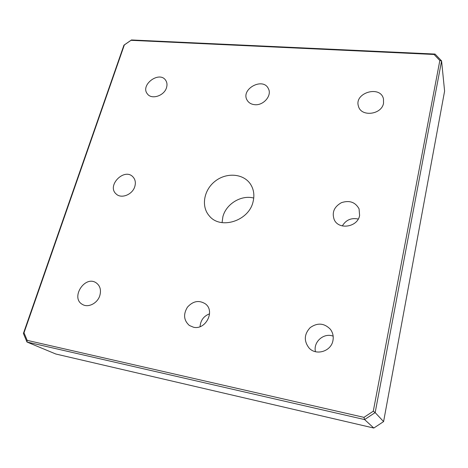 <?xml version="1.0" encoding="UTF-8"?>
<svg xmlns="http://www.w3.org/2000/svg" width="468" height="468" viewBox="0 0 468 468"><rect width="100%" height="100%" fill="white"/><g stroke="black" fill="none" stroke-linecap="round" stroke-linejoin="round"><path stroke-width="0.7" d="M253.75 198.063C241.348 194.641 226.132 203.872 222.891 216.696L222.06 222.639M253.065 201.784C248.865 221.066 220.334 229.993 209.266 215.853C200.831 206.382 203.861 189.809 215.239 181.128C226.477 172.265 243.284 173.452 250.362 183.982C253.791 189.201 254.691 195.133 253.065 201.784M123.944 45.156L23.4 333.444L24.008 332.771L124.353 44.922L123.944 45.156L131.473 39.955L131.017 40.318L434.064 54.475L439.832 60.53L373.288 411.196L375.16 412.595L441.581 60.916L439.832 60.53M23.4 333.444L26.98 342.032L27.179 340.359L24.008 332.771M434.064 54.475L435.053 54.066L441.581 60.916L444.6 91.108L383.59 421.592L373.809 428.045L55.809 354.013L26.98 342.032L364.601 419.574L363.958 417.362L27.179 340.359M373.809 428.045L364.601 419.574L375.16 412.595L383.59 421.592M373.288 411.196L363.958 417.362M435.053 54.066L131.473 39.955M124.353 44.922L131.017 40.318M134.79 186.568C132.514 194.653 121.241 199.111 116.175 193.992C106.376 185.732 124.301 167.45 132.924 176.857C135.299 179.419 135.919 182.655 134.79 186.568M359.605 215.485C357.716 227.185 338.668 230.209 334.222 219.662C331.724 212.437 334.134 206.774 341.453 202.662C349.461 200.058 355.335 202.123 359.067 208.857L359.605 215.485M254.727 104.686C251.228 104.335 248.695 102.831 247.127 100.175C240.359 89.148 263.069 76.799 268.386 88.668C272.23 95.46 263.502 105.733 254.727 104.686M193.448 327.208L189.341 325.465C183.749 320.404 183.117 314.303 187.446 307.16C193.05 301.006 199.035 299.906 205.393 303.867C215.42 311.05 205.674 330.338 193.448 327.208M99.836 295.542C97.601 303.229 88.276 308.026 82.532 304.481C70.095 298.034 84.848 274.891 96.186 282.847C100.111 285.726 101.328 289.961 99.836 295.542M166.52 87.645C164.274 95.841 151.538 99.965 147.397 93.904C139.873 85.024 159.307 70.498 165.654 80.262C167.082 82.362 167.369 84.819 166.52 87.645M383.526 103.241C381.695 114.777 361.05 117.187 358.488 106.318C353.738 92.834 380.578 84.819 383.485 98.982L383.526 103.241M332.929 340.645C331.092 351.427 316.087 355.978 309.044 347.993C303.744 341.002 304.124 334.21 310.185 327.623C317.509 322.499 324.242 323.049 330.39 329.285C332.883 332.643 333.731 336.428 332.929 340.645M315.461 351.702C313.045 341.921 323.874 332.432 333.157 336.176M200.058 326.658C200.556 320.352 203.726 316.07 209.565 313.823M342.319 225.939C345.957 219.913 351.269 217.614 358.254 219.036"/></g></svg>
